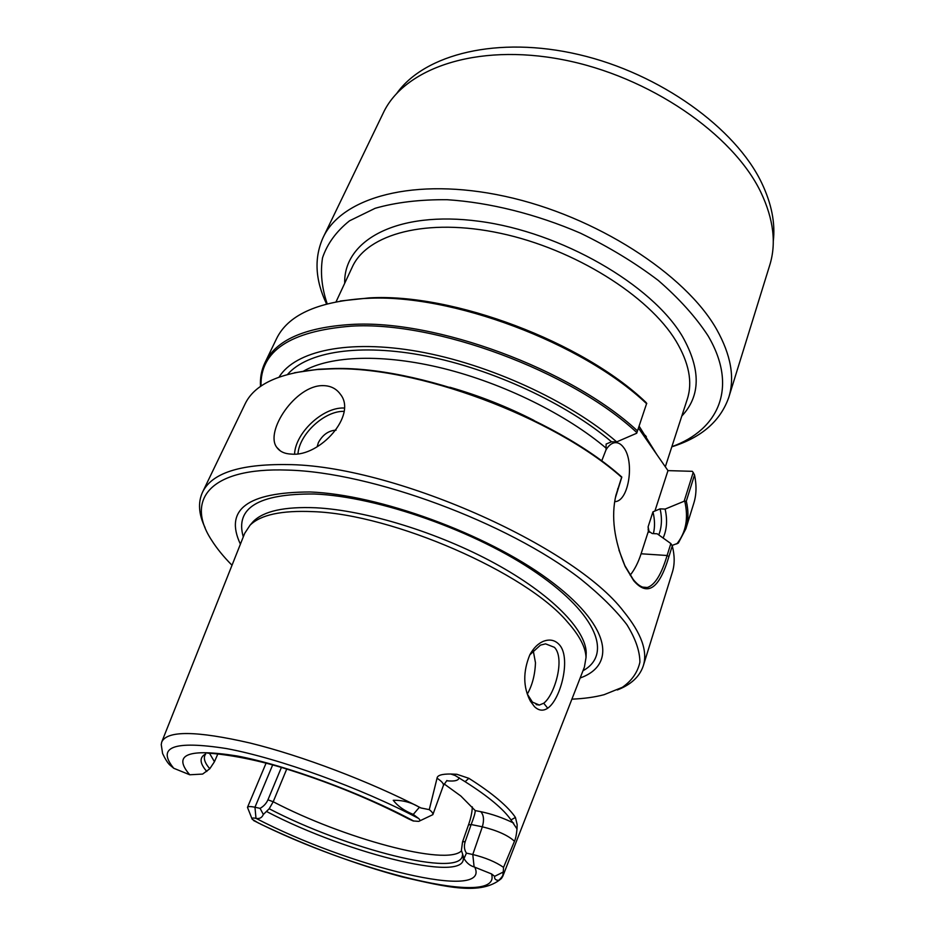 <?xml version="1.0" encoding="UTF-8"?>
<svg xmlns="http://www.w3.org/2000/svg" width="935" height="935" viewBox="0 0 935 935"><rect width="100%" height="100%" fill="white"/><g stroke="black" fill="none" stroke-linecap="round" stroke-linejoin="round"><path stroke-width="1.4" d="M294.443 372.761L318.461 369.267L331.633 368.635C416.133 365.129 554.373 416.507 621.822 477.06L621.635 477.317C553.59 416.683 415.14 365.41 330.534 368.904L317.292 369.535C278.268 373.299 254.18 384.799 245.04 404.037L202.498 492.289C211.567 473.25 239.664 464.005 286.788 464.578C391.169 464.753 573.856 545.479 623.762 611.607C641.398 633.334 647.897 651.438 643.257 665.907C639.669 676.613 631.02 684.642 617.322 689.972M444.125 783.916L460.803 795.989L475.225 810.587C475.272 812.807 473.916 817.459 471.147 824.53L482.343 826.809L472.783 854.508L474.115 866.932C469.989 865.728 466.612 862.935 464.005 858.575L461.411 850.301L462.556 841.886L468.482 824.939L471.147 824.53L465.221 841.547C463.83 845.953 464.227 849.81 466.413 853.129L472.783 854.508C485.51 857.664 495.76 861.953 503.544 867.376L514.484 841.243C515.641 838.742 516.482 834.639 517.008 828.936L510.977 819.925L515.442 817.447C511.807 812.047 506.08 806.028 498.25 799.402C490.372 792.751 480.578 785.727 468.867 778.317L456.864 774.285L450.799 774.016C441.893 773.935 437.311 775.325 437.042 778.201L429.27 809.64C432.028 811.79 433.221 813.462 432.847 814.665L419.675 820.93M517.008 828.936L517.16 824.576L515.442 817.447M510.977 819.925C503.568 809.137 488.28 796.386 465.092 781.683L455.1 775.477L450.799 774.016M646.576 403.675L636.7 433.244L646.576 403.675C582.33 342.666 450.787 293.415 366.672 298.394L362.698 298.581C316.381 302.145 287.641 315.562 276.479 338.832L264.874 362.897C261.414 370.178 259.965 378.032 260.526 386.459M340.363 301L369.36 297.891C452.704 292.924 582.785 341.859 645.875 402.307L646.786 403.464M527.305 694.051L532.436 702.127L539.343 705.048L543.714 703.225C554.806 694.95 565.324 658.228 554.408 647.324L545.572 643.853L540.453 645.127L529.818 654.827M534.493 706.673L530.39 701.156C523.086 687.19 522.91 671.716 529.853 654.745C533.523 648.095 537.964 643.631 543.188 641.375C549.418 638.979 554.654 639.937 558.885 644.25C571.577 656.522 561.117 698.983 547.723 708.204C543.188 711.231 538.77 710.729 534.493 706.673M336.086 430.135C328.559 430.591 322.657 434.74 318.379 442.606L317.14 446.766M614.727 501.663L615.405 501.592C628.846 500.716 634.736 461.481 623.668 447.573C620.945 443.856 617.895 442.243 614.505 442.734C611.373 443.319 608.556 445.668 606.044 449.805L601.661 461.048M656.826 454.55L639.108 426.138M327.192 303.793C321.757 287.828 320.202 272.506 322.528 257.826C327.25 243.79 336.238 231.448 349.515 220.824L375.157 208.295C396.008 202.322 420.014 199.471 447.175 199.716C489.543 202.463 536.141 214.057 580.425 233.154C609.164 247.097 635.11 262.852 658.252 280.418C679.184 298.592 695.769 317.012 707.982 335.688C738.556 387.382 718.536 429.936 671.856 446.685M323.066 237.63L383.175 113.17C403.756 68.699 475.751 42.858 562.531 59.641C649.229 76.203 733.157 134.208 760.903 192.353C773.607 219.211 776.529 243.567 769.669 265.411L728.751 397.433C734.968 377.682 730.96 355.043 716.713 329.517C685.624 274.259 595.759 215.938 505.064 196.338C414.275 176.516 341.532 197.355 323.066 237.63C313.996 257.92 315.153 280.032 326.56 303.957M396.954 93.138C424.782 54.195 497.607 35.53 578.929 54.604C660.203 73.538 735.646 128.259 761.698 182.944C771.597 203.701 775.454 223.185 773.257 241.37M250.767 524.383L250.042 525.213C260.538 514.776 281.564 510.253 313.12 511.644C392.642 514.145 526.405 572.758 567.545 622.091C579.525 635.578 585.684 647.406 586.023 657.562L584.398 667.122L502.901 875.99M580.167 677.98C617.275 664.855 610.146 624.533 547.945 579.116C486.212 533.698 378.628 494.522 309.964 491.974C247.331 492.196 224.143 509.587 240.4 544.147M250.042 525.213L244.713 533.312L161.872 741.654M217.808 754.042L214.454 761.721L209.791 768.757L202.638 774.075L189.758 774.776L173.758 768.278L169.679 764.853C167.564 762.761 165.191 758.986 162.596 753.54L161.241 744.587L161.72 742.016C167.096 730.399 196.502 730.726 249.949 742.998C301.947 755.76 369.851 781.531 420.937 807.969L429.27 809.64M261.017 386.108C260.047 351.092 290.049 331.119 351.034 326.175C435.114 320.81 571.086 371.16 636.864 432.625M637.389 430.813C571.098 369.243 435.02 319.057 350.847 324.492C304.389 327.449 275.731 340.246 264.874 362.897M291.568 454.106C284.789 453.896 279.881 451.663 276.818 447.409C264.476 431.713 295.495 385.103 322.891 385.629C330.476 385.652 336.331 388.563 340.469 394.371C357.334 415.175 319.817 456.934 291.568 454.106M468.482 824.939C470.901 818.078 472.175 812.059 472.304 806.87M286.718 769.084L273.207 801.751C342.853 838.157 446.357 866.581 461.504 850.827M533.195 650.433L535.475 662.728C535.03 674.754 532.307 685.215 527.317 694.097M571.904 699.146C583.943 698.667 594.66 697.183 604.08 694.693L622.359 687.318C631.826 680.715 637.67 672.323 639.902 662.167C639.832 651.04 635.473 638.512 626.824 624.58C615.639 609.994 600.223 594.8 580.6 578.987C507.682 522.396 371.429 472.046 287.477 470.083C209.078 467.243 185.469 500.295 211.52 540.056C216.71 548.307 223.535 556.699 232.009 565.254M205.057 527.574C198.676 514.332 197.823 502.574 202.498 492.289M668.922 556.582L672.277 545.888L670.851 543.551L667.099 555.495L668.922 556.582C659.327 588.781 647.593 596.834 633.731 580.74L625.188 566.587C614.085 540.243 610.999 516.459 615.931 495.234L621.635 477.317M728.751 397.433C720.441 421.101 701.46 437.557 671.809 446.813M279.086 377.085C295.098 351.034 347.797 339.008 418.377 351.502C488.841 363.972 569.123 400.834 616.714 441.881L611.525 441.799L606.114 444.043L606.044 449.805M684.151 501.23L686.313 501.113L694.518 474.945L693.186 472.479L684.151 501.23L665.124 509.084L660.122 508.85L652.957 511.842L648.107 526.826L648.458 530.998L641.094 553.777C638.254 562.519 634.608 569.66 630.155 575.212M654.956 510.884L667.976 470.621L638.453 428.055M686.313 501.113C688.628 511.246 688.476 520.456 685.881 528.731L678.331 543.083L672.043 545.456M621.822 477.06L615.394 497.782M685.881 528.731L693.805 503.229C696.47 494.708 696.715 485.288 694.518 474.945M643.257 665.907L672.323 572.349C674.801 564.471 674.778 555.659 672.277 545.888M648.458 530.998L652.186 533.523L657.212 533.803L670.851 543.551M676.8 543.936C685.974 532.459 688.639 518.259 684.782 501.312M665.124 509.084C667.555 519.93 666.889 529.584 663.125 538.022M616.714 441.881L636.7 433.244M693.186 472.479L692.286 471.322L667.976 470.621M618.935 550.049L624.861 565.593L633.194 579.443C638.173 585.626 642.871 588.314 647.289 587.496C654.839 585.123 661.442 574.452 667.099 555.495L641.094 553.777M413.27 814.408C404.493 810.902 397.819 806.192 393.238 800.302C402.775 800.115 411.493 802.44 419.383 807.279L413.27 814.408L418.635 818.464C420.306 820.03 420.318 821.012 418.67 821.374L413.165 820.953L408.794 818.99C372.457 800.068 333.117 783.846 290.75 770.335C251.714 757.642 219.024 753.61 207.582 753.166M251.947 818.663L247.483 807.361C248.02 806.356 250.522 806.309 254.963 807.244L272.634 764.994M281.377 767.495L267.948 799.822C266.323 803.469 263.705 806.309 260.082 808.354L254.963 807.244L255.991 818.347C252.719 817.728 251.445 818.02 252.181 819.235L258.75 823.221M474.115 866.932L491.529 873.921L494.662 876.329C494.183 878.853 495.515 880.209 498.671 880.408C502.621 876.691 504.152 873.909 503.252 872.039L503.544 867.376M464.005 858.575L466.413 853.129M420.937 807.969L419.383 807.279M260.082 808.354L263.343 814.467C262.034 817.587 259.743 818.908 256.494 818.441M462.439 855.256C461.048 878.584 345.588 848.688 269.198 808.752L273.207 801.751L267.959 799.822M263.343 814.467L269.198 808.752M260.62 824.121C307.685 846.502 354.833 864.092 402.038 876.89C446.626 887.128 481.198 895.753 501.359 878.573L502.761 876.352L503.24 871.56M209.791 768.757C204.344 762.422 203 757.467 205.758 753.902M206.81 771.469C199.529 763.159 199.202 757.292 205.817 753.867M462.428 854.952C475.179 885.62 349.117 854.812 266.732 811.592M250.907 524.208L253.28 521.473C263.752 511.036 284.637 506.478 315.948 507.787C365.959 510.335 438.457 532.588 494.919 563.419C551.451 594.298 585.649 629.606 586.222 652.618L586.07 656.452M543.714 703.225L547.723 708.204M681.79 416.063C700.771 395.914 700.993 369.383 682.456 336.46C651.987 284.672 561.199 231.997 479.164 221.291C396.978 210.223 343.402 240.482 344.711 283.282M336.074 301.783L352.203 267.211C367.011 233.984 426.57 217.399 500.564 233.318C574.476 249.061 648.738 295.787 676.005 341.018C689.037 362.897 692.788 382.286 687.272 399.198L665.323 466.799M646.377 436.633L644.799 437.206M243.287 536.9C234.907 507.915 258.551 493.61 314.242 493.996C378.102 496.508 476.581 531.29 537.122 573.272C598.014 615.265 611.934 654.979 582.996 670.722M294.56 454.048C295.448 432.847 322.75 407.286 343.648 408.011L344.244 408.022M297.985 453.685C299.481 433.887 324.702 410.699 343.998 411.365M303.606 371.078C330.628 355.592 383.21 353.547 443.47 368.472C503.708 383.455 566.75 414.661 606.511 448.484M449.887 387.265C478.977 395.599 506.992 406.632 533.955 420.376M617.626 489.554L617.871 488.467M658.778 534.925C661.781 527.211 662.237 518.516 660.122 508.85M611.525 441.799C566.481 403.499 492.523 369.044 425.998 356.013C359.402 342.993 307.077 351.782 287.571 374.421M189.758 774.776C172.204 754.451 187.982 748.187 237.093 755.971C285.771 765.134 361.868 793.067 413.796 821.082M173.758 768.278C156.25 746.913 173.828 740.345 226.504 748.573C278.852 758.262 360.898 787.971 418.635 818.452M437.042 778.201C441.764 781.333 443.88 783.764 443.389 785.517L432.847 814.665M474.77 867.096C491.354 902.181 348.463 866.663 256.003 818.347M491.529 873.921C502.504 908.937 353.337 871.408 253.584 820.544M475.225 810.587L480.742 811.662C483.757 814.946 484.283 819.995 482.343 826.809C497.245 830.479 507.95 835.294 514.484 841.243M652.957 511.842C654.874 519.743 655.026 526.989 653.39 533.593M648.107 526.826L649.217 532.249M480.742 811.662C491.752 813.941 502.726 817.739 513.666 823.069M459.097 777.628C458.734 780.538 454.609 781.59 446.708 780.76M503.252 872.039L494.662 876.329M465.221 841.547L462.556 841.886M465.092 781.683L468.867 778.317M209.674 753.575L214.454 761.721M369.36 297.891L366.672 298.394M586.023 657.562L586.081 656.241M528.906 697.358L530.39 701.156M614.739 501.569L615.405 501.592M643.981 436.026L645.594 435.5M280.5 451.032L276.818 447.409M539.343 705.048L536.129 704.593M625.188 566.587L624.861 565.593M615.931 495.234L615.756 496.134M266.054 763.217L247.483 807.361M648.13 529.607L648.434 530.94M647.289 587.496L642.661 587.122M446.918 780.48L443.389 785.517M318.461 369.267L317.292 369.535M639.575 429.668L650.328 445.177"/></g></svg>
